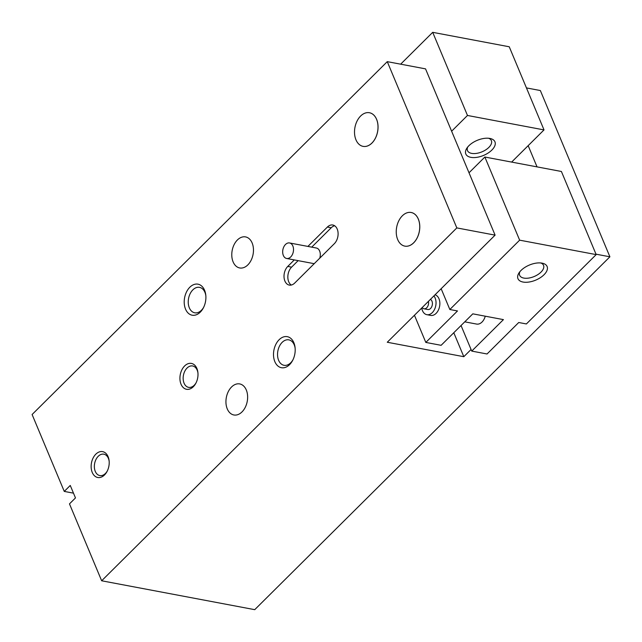 <?xml version="1.0" encoding="UTF-8"?>
<svg xmlns="http://www.w3.org/2000/svg" width="642" height="642" viewBox="0 0 642 642"><rect width="100%" height="100%" fill="white"/><g stroke="black" fill="none" stroke-linecap="round" stroke-linejoin="round"><path stroke-width="0.96" d="M109.156 461.213A10.882 7.327 -79.3 0 0 108.386 458.364A10.882 7.327 -79.3 0 0 103.852 454.183A10.882 7.327 -79.3 0 0 94.631 463.516A10.882 7.327 -79.3 0 0 99.807 475.57A10.882 7.327 -79.3 0 0 107.318 470.963M108.097 456.687A13.161 8.86 100.7 0 1 109.108 460.691A13.161 8.86 100.7 0 1 107.078 471.429A13.161 8.86 100.7 0 1 93.539 474.727A13.161 8.86 100.7 0 1 94.888 455.218A13.161 8.86 100.7 0 1 108.097 456.687M197.953 372.994A10.882 7.327 -79.3 0 0 197.174 370.145A10.882 7.327 -79.3 0 0 192.64 365.964A10.882 7.327 -79.3 0 0 183.427 375.305A10.882 7.327 -79.3 0 0 188.604 387.359A10.882 7.327 -79.3 0 0 196.107 382.744M196.893 368.468A13.161 8.86 100.7 0 1 197.897 372.48A13.161 8.86 100.7 0 1 195.874 383.21A13.161 8.86 100.7 0 1 182.328 386.516A13.161 8.86 100.7 0 1 183.684 366.999A13.161 8.86 100.7 0 1 196.893 368.468M205.841 295.697A12.944 8.715 -79.3 0 0 204.926 292.335A12.944 8.715 -79.3 0 0 199.526 287.359A12.944 8.715 -79.3 0 0 188.563 298.466A12.944 8.715 -79.3 0 0 194.727 312.798A12.944 8.715 -79.3 0 0 203.642 307.341M204.565 290.24A15.793 10.633 100.7 0 1 205.777 295.047A15.793 10.633 100.7 0 1 203.345 307.919A15.793 10.633 100.7 0 1 187.095 311.884A15.793 10.633 100.7 0 1 188.716 288.467A15.793 10.633 100.7 0 1 204.565 290.24M295.135 348.197A12.944 8.715 -79.3 0 0 294.221 344.834A12.944 8.715 -79.3 0 0 288.828 339.859A12.944 8.715 -79.3 0 0 277.866 350.965A12.944 8.715 -79.3 0 0 284.021 365.298A12.944 8.715 -79.3 0 0 292.937 359.841M293.867 342.732A15.793 10.633 100.7 0 1 295.071 347.547A15.793 10.633 100.7 0 1 292.648 360.419A15.793 10.633 100.7 0 1 276.389 364.383A15.793 10.633 100.7 0 1 278.01 340.966A15.793 10.633 100.7 0 1 293.867 342.732M252.137 242.981A15.793 10.633 100.7 0 1 251.118 260.259A15.793 10.633 100.7 0 1 239.691 267.955A15.793 10.633 100.7 0 1 232.179 250.46A15.793 10.633 100.7 0 1 245.549 236.906A15.793 10.633 100.7 0 1 252.137 242.981M246.295 389.991A15.793 10.633 100.7 0 1 245.284 407.277A15.793 10.633 100.7 0 1 233.857 414.973A15.793 10.633 100.7 0 1 226.337 397.478A15.793 10.633 100.7 0 1 239.715 383.924A15.793 10.633 100.7 0 1 246.295 389.991M314.307 263.589A7.897 5.313 100.7 0 1 313.416 263.533L286.629 258.477A7.897 5.313 -79.3 0 0 290.706 256.952A7.897 5.313 -79.3 0 0 293.482 248.695A7.897 5.313 -79.3 0 0 289.558 242.957A7.897 5.313 -79.3 0 0 282.873 249.73A7.897 5.313 -79.3 0 0 286.629 258.477M289.558 242.957L316.346 248.013A7.897 5.313 100.7 0 1 319.74 258.188M369.431 112.735L369.471 112.743A17.109 11.516 100.7 0 1 369.471 112.743A17.109 11.516 100.7 0 1 377.978 125.182A17.109 11.516 100.7 0 1 371.951 143.062A17.109 11.516 100.7 0 1 363.123 146.368A17.109 11.516 100.7 0 1 363.107 146.368A17.109 11.516 -79.3 0 0 371.911 143.054A17.109 11.516 -79.3 0 0 377.937 125.174A17.109 11.516 -79.3 0 0 369.431 112.735A17.109 11.516 -79.3 0 0 354.946 127.413A17.109 11.516 -79.3 0 0 363.091 146.368L363.123 146.368M411.161 212.494L411.201 212.494A17.109 11.516 100.7 0 1 411.201 212.494A17.109 11.516 100.7 0 1 419.707 224.941A17.109 11.516 100.7 0 1 413.681 242.82A17.109 11.516 100.7 0 1 404.853 246.127A17.109 11.516 100.7 0 1 404.837 246.127A17.109 11.516 -79.3 0 0 413.641 242.812A17.109 11.516 -79.3 0 0 419.667 224.933A17.109 11.516 -79.3 0 0 411.161 212.494A17.109 11.516 -79.3 0 0 396.676 227.172A17.109 11.516 -79.3 0 0 404.821 246.119L404.853 246.127M453.79 332.733L463.813 356.695L387.27 342.25L495.094 235.132L425.542 68.871L387.27 61.648L32.1 414.515L64.264 491.411L70.259 485.456L75.475 497.927L69.48 503.882L101.653 580.777L456.823 227.91L495.094 235.132M471.067 349.489L463.813 356.695M528.165 145.662L537.033 166.872M101.653 580.777L254.73 609.667L609.9 256.8L540.347 90.538L526.448 87.914M596.001 254.176L609.9 256.8M456.823 227.91L387.27 61.648M298.129 260.644L291.588 267.152A10.529 7.086 -79.3 0 0 291.275 285.048M307.903 246.416L327.396 227.043A10.529 7.086 100.7 0 1 332.829 225.013A10.529 7.086 100.7 0 1 338.061 232.669A10.529 7.086 100.7 0 1 334.354 243.671L294.71 283.05A10.529 7.086 100.7 0 1 289.285 285.088A10.529 7.086 100.7 0 1 284.053 277.432A10.529 7.086 100.7 0 1 287.76 266.43L294.301 259.922M334.667 225.767A10.529 7.086 -79.3 0 0 331.224 227.766L311.731 247.138M73.477 493.152L64.264 491.411M467.761 146.978A12.944 6.701 157.3 0 0 467.496 150.637A12.944 6.701 157.3 0 0 482.022 151.817A12.944 6.701 157.3 0 0 491.379 140.646A12.944 6.701 157.3 0 0 488.586 138.263M489.894 138.439A15.793 8.177 -22.7 0 1 490.079 138.479A15.793 8.177 -22.7 0 1 492.534 149.353A15.793 8.177 -22.7 0 1 472.881 157.571A15.793 8.177 -22.7 0 1 466.862 148.19A15.793 8.177 -22.7 0 1 489.894 138.439M451.623 131.217L467.48 115.464L432.708 32.333L400.656 64.176M432.708 32.333L509.242 46.778L544.015 129.909L511.634 162.081M467.48 115.464L544.015 129.909M519.916 271.67A12.944 6.701 157.3 0 0 519.659 275.338A12.944 6.701 157.3 0 0 534.184 276.517A12.944 6.701 157.3 0 0 543.541 265.347A12.944 6.701 157.3 0 0 540.749 262.955M542.057 263.14A15.793 8.177 -22.7 0 1 542.241 263.172A15.793 8.177 -22.7 0 1 544.697 274.046A15.793 8.177 -22.7 0 1 525.044 282.271A15.793 8.177 -22.7 0 1 519.025 272.882A15.793 8.177 -22.7 0 1 542.057 263.14M485.256 316.193A10.529 7.086 100.7 0 1 482.03 322.035A10.529 7.086 100.7 0 1 476.605 324.074L464.752 321.835M435.019 294.814A10.529 7.086 100.7 0 1 439.842 302.687A10.529 7.086 100.7 0 1 436.111 313.368A10.529 7.086 100.7 0 1 430.678 315.407L426.85 314.684A10.529 7.086 -79.3 0 0 432.283 312.646A10.529 7.086 -79.3 0 0 433.896 295.93M421.738 308.016A10.529 7.086 -79.3 0 0 426.85 314.684M430.421 299.381A5.264 3.547 100.7 0 1 432.419 303.473A5.264 3.547 100.7 0 1 430.541 308.489A5.264 3.547 100.7 0 1 427.829 309.508L424.001 308.786A5.264 3.547 -79.3 0 0 426.713 307.767A5.264 3.547 -79.3 0 0 428.431 301.355M422.219 307.534A5.264 3.547 -79.3 0 0 424.001 308.786M441.15 288.723L449.841 309.508L457.497 310.953L425.815 342.427L441.126 345.316L472.809 313.842L503.424 319.62L471.742 351.094L461.044 325.526M425.815 342.427L414.451 315.254M471.742 351.094L487.045 353.983L518.728 322.509L526.384 323.953L596.177 254.609L561.405 171.478L484.862 157.033L469.013 172.786M449.841 309.508L519.643 240.164L596.177 254.609M519.643 240.164L484.862 157.033M287.76 266.43L291.588 267.152M327.396 227.043L331.224 227.766"/></g></svg>
